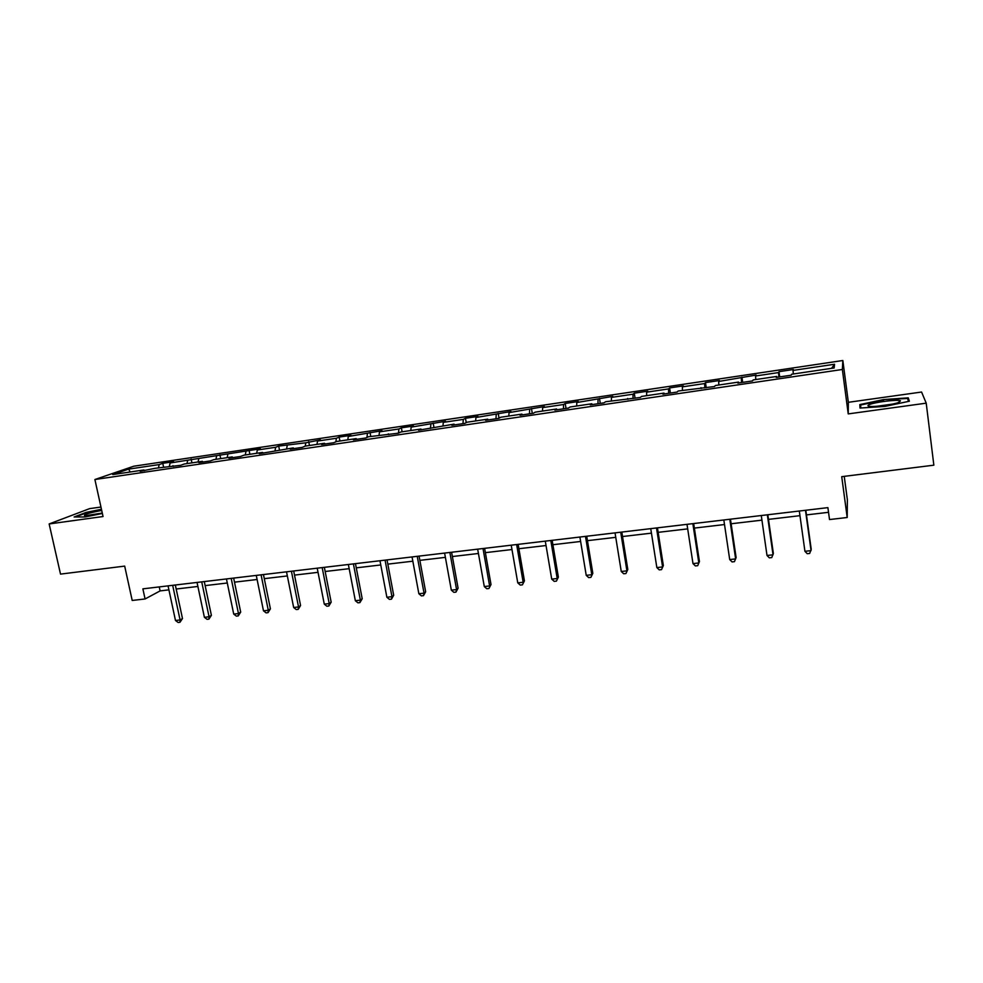 <?xml version="1.0" encoding="UTF-8"?>
<svg xmlns="http://www.w3.org/2000/svg" width="983" height="983" viewBox="0 0 983 983"><rect width="100%" height="100%" fill="white"/><g stroke="black" fill="none" stroke-linecap="round" stroke-linejoin="round"><path stroke-width="1.47" d="M100.954 507.044L89.637 508.629L49.15 523.951L60.516 574.109L124.681 566.11L132.201 600.453L145.079 598.966L160.106 590.906L168.916 589.861M842.836 360.515L133.725 466.225L94.896 479.52L842.357 369.485L842.836 360.515L848.354 402.305L848.231 413.904L926.219 403.165L921.575 392.033L848.354 402.305M844.237 476.362L847.383 499.917L847.199 517.5L829.517 519.552L827.895 507.633L142.879 588.854L145.079 598.966M926.219 403.165L933.85 465.18L841.731 476.669L847.199 517.5M144.526 470.648L143.923 469.96L140.164 471.299L155.044 468.326L180.639 465.315L184.226 464.013L202.4 461.322L198.885 462.624L210.374 460.929L213.827 459.639L232.258 456.911L228.892 458.201L240.552 456.481L243.87 455.19L262.572 452.426L259.34 453.704L293.315 447.892L290.231 449.145L302.236 447.376L305.271 446.122L324.525 443.272L321.588 444.513L333.778 442.719L336.653 441.49L356.19 438.59L353.413 439.819L365.787 437.988L368.502 436.771L398.287 433.196L400.831 432.004L420.97 429.018L418.525 430.21L454.109 424.128L451.824 425.295L464.775 423.378L466.986 422.223L487.74 419.151L485.639 420.306L498.786 418.365L500.826 417.222L521.912 414.101L519.995 415.231L533.339 413.265L535.182 412.147L556.599 408.977L554.879 410.083L568.432 408.08L570.091 406.987L591.84 403.767L590.316 404.861L604.09 402.821L605.54 401.74L640.314 397.476L641.567 396.419L664.016 393.102L662.898 394.146L677.127 392.045L678.159 391.013L714.53 386.528L715.354 385.52L738.54 382.092L737.852 383.075L752.548 380.913L753.15 379.929L776.705 376.452L776.251 377.411L791.192 375.211L791.561 374.253L834.149 367.961L834.555 364.251L831.557 368.342M143.923 469.96L112.762 474.568L128.601 469.124L159.209 464.578L162.773 463.312L163.571 467.06M834.555 364.251L793.023 370.419L793.367 369.522L778.966 371.672L778.548 372.569L755.546 375.985L756.111 375.064L718.671 381.465L719.445 380.519L705.487 382.596L704.639 383.554L682.362 386.86L683.345 385.889L669.607 387.929L668.551 388.912L646.617 392.168L647.797 391.173L634.268 393.188L633.015 394.195L611.426 397.402L612.79 396.382L576.775 402.551L578.323 401.506L565.213 403.46L563.578 404.505L542.641 407.613L544.385 406.557L509.022 412.614L510.939 411.533L475.919 417.529L477.996 416.436L465.463 418.291L463.312 419.397L443.296 422.371L445.545 421.265L411.152 427.15L413.56 426.02L401.383 427.826L398.914 428.969L379.487 431.856L382.043 430.701L348.277 436.489L350.98 435.322L339.16 437.079L336.383 438.258L317.509 441.06L320.372 439.88L305.799 442.792L278.693 446.073L275.645 447.277L257.3 450.005L260.434 448.789L170.12 462.956L173.647 461.703L162.773 463.312M173.536 466.372L172.947 465.672M170.12 462.956L169.371 466.2M187.704 460.339L186.979 463.607M202.953 462.022L202.4 461.322M198.775 458.692L198.062 461.961M216.604 456.051L215.928 459.319M232.811 457.623L232.258 456.911M227.835 454.379L227.159 457.66M245.91 451.689L245.283 454.982M263.1 453.151L262.572 452.426M257.3 450.005L256.674 453.298M275.645 447.277L275.056 450.583M293.831 448.617L293.315 447.892M287.196 445.557L286.618 448.875M305.799 442.792L305.246 446.122M325.017 444.009L324.525 443.272M317.509 441.06L316.981 444.39M336.383 438.258L335.854 441.822M356.669 439.34L356.19 438.59M348.277 436.489L347.798 439.831M367.421 433.638L366.917 437.484M388.789 434.597L388.334 433.847M379.487 431.856L379.057 435.211M398.914 428.969L398.434 433.122M421.4 429.78L420.97 429.018M411.152 427.15L410.783 430.529M430.873 424.214L430.456 428.453M454.515 424.902L454.109 424.128M443.296 422.371L442.977 425.774M463.312 419.397L462.956 423.648M488.133 419.938L487.74 419.151M475.919 417.529L475.649 420.945M496.231 414.507L495.948 418.783M522.268 414.9L521.912 414.101M509.022 412.614L508.813 416.042M529.653 409.542L529.444 413.843M556.943 409.776L556.599 408.977M542.641 407.613L542.493 411.066M563.578 404.505L563.443 408.817M592.159 404.578L591.84 403.767M576.775 402.551L576.677 406.016M598.033 399.381L597.971 403.73M627.94 399.307L627.645 398.484M611.426 397.402L611.401 400.88M633.015 394.195L633.027 398.545M664.287 393.937L664.016 393.102M646.617 392.168L646.654 395.67M668.551 388.912L668.649 393.298M701.223 388.482L700.977 387.646M682.362 386.86L682.46 390.374M704.639 383.554L704.823 387.953M738.749 382.952L738.54 382.092M718.671 381.465L718.843 385.004M741.293 378.099L741.563 382.534M776.902 377.312L776.705 376.452M755.546 375.985L755.792 379.536M778.548 372.569L778.905 377.017M793.023 370.419L793.342 373.995M848.231 413.904L842.357 369.485M49.15 523.951L103.043 516.53L94.896 479.52M176.19 589.014L197.89 586.458M205.14 585.61L227.282 583.005M234.507 582.157L257.104 579.503M264.292 578.655L287.343 575.94M294.507 575.104L318.025 572.339M325.164 571.492L349.162 568.678M356.264 567.842L380.765 564.955M387.83 564.131L412.835 561.195M419.864 560.359L445.385 557.361M452.377 556.538L478.426 553.478M485.381 552.655L511.971 549.534M518.889 548.723L546.032 545.528M552.901 544.717L580.621 541.461M587.453 540.662L615.751 537.332M622.534 536.534L651.434 533.142M658.168 532.344L687.682 528.879M694.354 528.092L724.508 524.541M731.131 523.767L761.936 520.142M768.497 519.38L799.965 515.67M806.453 514.908L828.534 512.315M128.601 469.124L130.248 471.987M159.209 464.578L158.435 467.822M159.246 586.912L160.106 590.906M778.966 371.672L779.703 376.907M741.944 377.177L742.681 382.362M705.487 382.596L706.249 387.744M669.607 387.929L670.381 393.04M634.268 393.188L635.067 398.25M599.483 398.361L600.281 403.386M565.213 403.46L566.024 408.436M531.459 408.486L532.294 413.413M498.209 413.425L499.045 418.217M465.463 418.291L466.225 422.629M433.184 423.095L433.908 427.114M401.383 427.826L402.121 431.807M370.05 432.483L370.788 436.44M339.16 437.079L339.909 440.998M308.711 441.613L309.473 445.496M278.693 446.073L279.467 449.931M249.104 450.472L249.879 454.306M219.922 454.81L220.708 458.619M191.157 459.098L191.943 462.87M883.619 399.565L859.83 404.591L860.014 408.056L884.897 406.421L909.361 401.224L908.255 397.845L883.619 399.565L907.579 398.471L908.513 401.396M101.458 509.292L86.148 512.389L74.094 516.984L85.152 516.96L102.367 513.458M908.697 401.359L908.255 397.845M860.285 408.043L859.83 404.591M805.47 510.288L811.061 550.627L804.93 551.303L799.314 511.025M805.814 510.251L811.221 549.264L809.685 553.429L807.24 553.699L804.93 551.303M869.98 404.382C867.215 405.426 867.227 406.09 870.016 406.384C875.62 406.999 893.412 404.566 898.867 402.416L900.489 400.806C898.069 399.319 876.48 401.863 869.98 404.382M860.813 408.006L860.641 405.008L883.692 400.142M892.146 404.173L876.959 406.262M101.704 510.423C88.802 512.905 83.137 514.711 84.698 515.817L102.281 513.052M75.568 516.984L86.578 512.77L101.556 509.747M99.861 513.63L95.302 514.576M767.33 514.809L773.043 554.805L767.01 555.469L761.272 515.534M767.834 514.748L773.363 553.429L771.766 557.582L769.345 557.84L767.01 555.469M729.791 519.27L735.64 558.909L729.705 559.56L723.832 519.97M730.455 519.184L736.107 557.533L734.436 561.662L732.065 561.92L729.705 559.56M692.855 523.644L698.827 562.964L692.99 563.603L686.994 524.344M693.666 523.546L699.441 561.576L697.709 565.68L695.374 565.925L692.99 563.603M699.441 561.576L697.709 565.68M656.509 527.957L662.591 566.945L656.841 567.572L650.734 528.633M657.455 527.846L663.341 565.557L661.547 569.624L659.249 569.882L656.841 567.572M663.341 565.557L661.547 569.624M620.715 532.196L626.921 570.865L621.256 571.479L615.039 532.872M621.821 532.073L627.805 569.476L625.95 573.519L623.689 573.765L621.256 571.479M627.805 569.476L625.95 573.519M585.487 536.374L591.803 574.723L586.224 575.338L579.896 537.037M586.716 536.226L592.823 573.322L590.906 577.353L588.682 577.599L586.224 575.338M592.823 573.322L590.906 577.353M550.799 540.49L557.214 578.52L551.721 579.122L545.295 541.141M552.163 540.331L558.369 577.119L556.403 581.125L554.203 581.371L551.721 579.122M558.369 577.119L556.403 581.125M516.64 544.533L523.165 582.268L517.758 582.858L511.221 545.184M518.139 544.361L524.431 580.867L522.415 584.848L520.253 585.082L517.758 582.858M524.431 580.867L522.415 584.848M483.009 548.526L489.62 585.954L484.287 586.544L477.664 549.165M484.619 548.33L491.009 584.541L488.932 588.51L486.806 588.743L484.287 586.544M491.009 584.541L488.932 588.51M449.87 552.458L456.579 589.591L451.332 590.156L444.611 553.085M451.602 552.249L458.09 588.178L456.579 589.591L455.965 592.11L453.863 592.344L451.332 590.156M458.09 588.178L455.965 592.11M417.234 556.329L424.029 593.167L418.856 593.732L412.049 556.943M419.077 556.108L425.651 591.754L424.029 593.167L423.476 595.661L421.412 595.882L418.856 593.732M425.651 591.754L423.476 595.661M385.078 560.138L391.959 596.681L386.872 597.246L379.966 560.74M387.032 559.905L393.691 595.268L391.959 596.681L391.467 599.163L389.428 599.384L386.872 597.246M393.691 595.268L391.467 599.163M353.401 563.898L360.368 600.158L355.342 600.711L348.363 564.488M355.465 563.652L362.199 598.745L360.368 600.158L359.925 602.616L357.923 602.825L355.342 600.711M362.199 598.745L359.925 602.616M322.178 567.596L329.219 603.587L324.279 604.127L317.214 568.186M324.353 567.338L331.16 602.161L329.219 603.587L328.85 606.007L326.872 606.228L324.279 604.127M331.16 602.161L328.85 606.007M291.41 571.246L298.537 606.953L293.659 607.494L286.52 571.823M293.684 570.976L300.565 605.528L298.537 606.953L298.218 609.362L296.264 609.571L293.659 607.494M300.565 605.528L298.218 609.362M261.085 574.834L268.285 610.283L263.481 610.812L256.268 575.411M263.456 574.563L270.411 608.858L268.285 610.283L268.027 612.655L266.098 612.876L263.481 610.812M270.411 608.858L268.027 612.655M231.189 578.385L238.464 613.552L233.721 614.08L226.446 578.95M233.659 578.09L240.688 612.126L238.464 613.552L238.255 615.911L236.362 616.12L233.721 614.08M240.688 612.126L238.255 615.911M201.724 581.875L209.072 616.783L204.39 617.299L197.042 582.428M204.292 581.58L211.382 615.358L209.072 616.783L208.912 619.13L207.044 619.327L204.39 617.299M211.382 615.358L208.912 619.13M172.676 585.327L180.086 619.978L175.478 620.482L168.056 585.868M175.33 585.008L182.482 618.54L180.086 619.978L179.975 622.288L178.132 622.485L175.478 620.482M182.482 618.54L179.975 622.288M898.02 402.711L900.489 400.806"/></g></svg>
